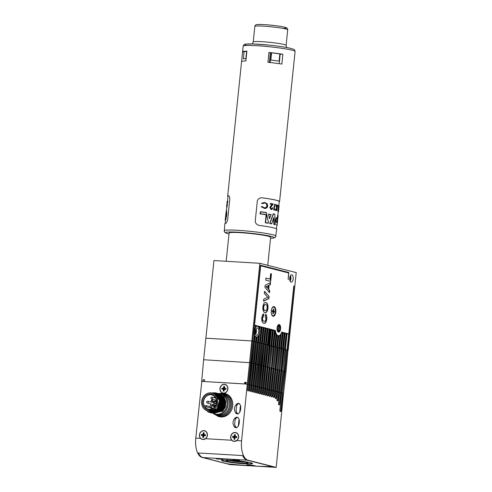 <?xml version="1.0" encoding="UTF-8"?>
<svg xmlns="http://www.w3.org/2000/svg" width="492" height="492" viewBox="0 0 492 492"><rect width="100%" height="100%" fill="white"/><g stroke="black" fill="none" stroke-linecap="round" stroke-linejoin="round"><path stroke-width="0.74" d="M270.538 238.3L273.607 238.067L275.551 237.162L276.725 229.198A26.101 2.085 -174.1 0 0 273.724 227.894A26.101 2.085 -174.1 0 0 259.801 225.477C257.298 225.188 255.766 223.835 255.207 221.412L257.347 200.711C258.38 198.467 260.151 197.52 262.654 197.87A26.101 2.085 5.9 0 1 276.578 200.287A26.101 2.085 5.9 0 1 279.579 201.591A26.101 2.085 5.9 0 1 279.198 201.892M262.254 197.833L262.654 197.87L262.242 197.845A25.75 2.054 -174.1 0 1 279.235 201.56L278.823 205.551M227.968 196.603A26.101 2.085 5.9 0 1 227.661 196.228A26.101 2.085 5.9 0 1 228.429 195.816C229.174 195.656 229.629 196.732 229.795 199.057L227.655 219.758C227.009 222.101 226.314 223.319 225.576 223.417A26.101 2.085 -174.1 0 0 224.807 223.829L224.327 231.861L226.062 233.153L229.001 234.007M241.566 61.654A26.101 2.085 5.9 0 1 245.871 60.965L246.892 51.137A26.101 2.085 5.9 0 0 242.581 51.82L241.566 61.654M293.484 67.041L294.499 57.213M271.578 52.847L270.828 60.079A24.791 1.98 -174.1 0 1 279.099 61.137L279.843 53.905A24.791 1.98 5.9 0 0 271.578 52.847L271.19 52.915A23.487 1.876 -174.1 0 0 270.336 52.816L268.933 52.459L267.912 62.293A26.101 2.085 5.9 0 1 281.848 64.071L282.869 54.237L280.206 54.077A23.487 1.876 -174.1 0 0 279.831 54.022M268.933 52.459A26.101 2.085 5.9 0 1 282.869 54.237M246.621 51.352L245.871 58.585A24.791 1.98 -174.1 0 0 243.319 58.985L244.063 51.758A24.791 1.98 5.9 0 1 246.621 51.352L246.867 51.383M244.05 51.906L242.581 51.82M228.737 195.865A25.75 2.054 -174.1 0 0 228.005 196.265L227.507 201.087M269.339 62.441L270.336 52.816M279.21 63.677L280.206 54.077M267.746 265.317L270.643 237.285A20.879 1.667 -174.1 0 0 263.595 235.287A20.879 1.667 -174.1 0 0 241.4 232.741A20.879 1.667 -174.1 0 0 229.106 232.993L226.185 261.283M275.901 204.567L275.594 204.549A53.622 36.9 34 0 1 275.772 205.109A53.499 36.814 34 0 1 276.565 208.005A47.127 25.11 163.7 0 1 275.268 210.004A47.22 25.16 163.7 0 1 275.12 210.213A25.75 2.054 5.9 0 1 275.452 210.299L275.76 210.318A26.101 2.085 -174.1 0 0 275.422 210.232A47.859 25.504 -16.3 0 0 275.575 210.023A47.767 25.455 -16.3 0 0 276.873 208.024A54.231 37.318 -146 0 0 276.08 205.127A54.348 37.398 -146 0 0 275.901 204.567A26.101 2.085 5.9 0 1 276.221 204.647L277.027 207.673L277.31 204.955A26.101 2.085 5.9 0 1 277.494 205.01L276.91 210.65A26.101 2.085 -174.1 0 0 276.725 210.588L276.953 208.442A47.73 25.436 163.7 0 1 275.76 210.318M277.31 204.955L276.812 206.769M276.578 209.069L276.418 210.57A25.75 2.054 5.9 0 1 276.602 210.631L276.91 210.65M273.484 218.583A220.853 188.233 64.3 0 1 273.86 223.632A221.375 188.676 64.3 0 1 273.909 224.457A25.75 2.054 5.9 0 1 275.04 224.776L275.194 224.789A25.922 2.073 -174.1 0 0 274.062 224.469L274.29 224.315A26.101 2.085 5.9 0 1 275.28 224.598L274.905 216.48A226.062 192.741 -115.5 0 0 274.757 214.254A26.101 2.085 -174.1 0 0 273.466 213.958L269.862 223.546L273.466 213.958M273.288 213.768L269.659 223.54A25.75 2.054 5.9 0 1 271.504 223.903L271.658 223.909A25.922 2.073 -174.1 0 0 269.819 223.546L269.862 223.546M276.719 217.513L276.664 217.501C275.606 219.063 275.477 220.674 276.283 222.347L276.381 222.341C275.612 220.717 275.729 219.112 276.738 217.519L276.904 217.704C275.944 219.506 275.877 220.994 276.695 222.181L277.236 220.582C277.476 218.712 277.334 217.685 276.812 217.507L276.664 217.501M278.423 205.348L278.048 205.908A25.75 2.054 5.9 0 1 278.466 206.136L277.943 211.191A25.75 2.054 5.9 0 1 278.017 211.246L278.343 211.265A26.101 2.085 -174.1 0 0 278.269 211.216L278.792 206.154A26.101 2.085 -174.1 0 0 278.361 205.927L278.423 205.348A26.101 2.085 5.9 0 1 278.927 205.625L278.343 211.265M278.152 211.252L278.14 211.363A25.75 2.054 5.9 0 1 278.177 211.412L278.515 211.431A26.101 2.085 -174.1 0 0 278.478 211.382L279.062 205.748A26.101 2.085 5.9 0 1 279.093 205.791L278.515 211.431M278.128 215.65L277.777 215.25L277.494 215.699L277.599 217.894L277.629 215.705L278.128 215.65L277.347 223.171L277.599 217.894M276.738 225.656L276.418 228.823M260.004 213.891L260.36 213.866L260.44 211.695L260.004 213.891A25.75 2.054 5.9 0 1 266.123 214.758L265.293 222.796A25.75 2.054 5.9 0 1 268.017 223.245L268.171 223.251A25.922 2.073 -174.1 0 0 265.465 222.802L266.572 214.623L265.551 222.79M271.215 209.487L269.807 207.562L270.901 205.699L272.396 204.401A26.101 2.085 -174.1 0 0 270.44 204.045L270.502 203.467A26.101 2.085 5.9 0 1 273.263 203.983L270.538 207.606L271.332 208.915L272.383 207.79A26.101 2.085 5.9 0 1 272.722 207.858C272.543 209.002 272.058 209.549 271.258 209.494L271.086 209.494M270.502 203.467L270.114 204.02A25.75 2.054 5.9 0 1 272.076 204.383L270.901 205.699M271.018 208.897L272.383 207.79M264.087 207.778C265.6 207.987 266.541 207.317 266.904 205.767L267.254 205.791C266.892 207.335 265.963 208.005 264.462 207.796L261.775 206.505A31.064 14.6 166.8 0 1 261.178 206.769L264.751 208.411L261.178 206.769M266.904 205.767C266.842 204.125 266.055 203.202 264.542 202.999L264.425 202.987M264.579 202.563L261.547 203.202A30.953 18.376 26.7 0 1 262.07 203.614L262.482 203.639A31.617 18.77 -153.3 0 0 261.959 203.227L264.216 202.513M274.542 204.248L273.65 209.869A25.75 2.054 5.9 0 1 274.235 209.998L274.542 210.016A26.101 2.085 -174.1 0 0 273.964 209.887L274.542 204.248A26.101 2.085 5.9 0 1 274.831 204.315L274.308 209.377A26.101 2.085 5.9 0 1 274.776 209.481A105.183 75.953 149.4 0 1 274.542 210.016M271.135 214.555L268.7 214.118L269.53 218.632L268.521 214.106L269.444 218.669L271.123 214.555A25.922 2.073 5.9 0 0 268.718 214.118M264.542 202.999L264.917 203.024C266.424 203.233 267.199 204.155 267.254 205.791M263.989 208.35L264.364 208.374C266.172 208.626 267.291 207.802 267.722 205.902L267.254 203.786L264.954 202.587M262.482 203.639L264.598 202.993M261.59 206.794A31.734 14.914 -13.2 0 0 262.181 206.529M261.547 203.202L261.959 203.227M268.318 221.99L266.35 212.532L260.459 211.695L260.514 213.749A26.101 2.085 5.9 0 1 266.572 214.623M266.332 212.692L266.332 212.692A26.101 2.085 -174.1 0 0 260.705 211.886M266.381 214.752L266.295 214.77A25.922 2.073 -174.1 0 0 260.213 213.903M268.202 223.128L268.281 221.997M270.139 223.411A26.101 2.085 5.9 0 1 271.738 223.731L273.786 217.513A221.215 188.436 64.1 0 1 274.216 223.147A221.72 188.867 64.1 0 1 274.29 224.315M273.909 224.457L274.062 224.469A222.562 189.691 -115.7 0 0 273.613 218.177M274.708 214.094L273.294 213.768A25.922 2.073 5.9 0 1 274.684 214.088L274.757 214.254M278.939 207.28L278.909 208.104M278.989 207.286L278.638 209.85M278.583 210.736L278.632 210.736A36.119 16.851 -13 0 0 278.65 210.601A36.119 16.851 -13 0 0 278.663 210.435L278.613 210.428M278.177 211.806L278.65 210.601M278.103 211.812L278.454 211.824M277.494 215.699L277.968 215.287L277.629 215.705M277.857 215.57L277.851 217.864M277.297 223.073L277.697 217.876M276.559 224.69L276.947 224.733L276.916 225.668M277.316 222.993L276.885 224.881M278.14 211.363L278.478 211.382M277.943 211.191L278.269 211.216M278.466 206.136L278.792 206.154M278.048 205.908L278.361 205.927M276.418 210.57L276.725 210.588M276.565 208.005L276.873 208.024M273.65 209.869L273.964 209.887M271.221 205.718L270.139 207.581L270.938 209.475M269.807 207.562L270.139 207.581M272.076 204.383L272.396 204.401M270.114 204.02L270.44 204.045M276.695 222.181C277.451 220.379 277.525 218.891 276.904 217.704M227.31 202.495L227.698 202.513A29.821 15.504 22.5 0 1 227.833 202.194L227.445 202.169L227.273 201.08L226.695 205.791A35.529 21.101 -153.2 0 0 226.64 206.179L227.31 202.495A30.363 15.781 22.5 0 1 227.445 202.169M227.396 202.495L226.99 207.021M227.833 202.194L227.661 201.093L227.273 201.08M225.767 220.01L226.75 214.856L226.695 211.043M225.336 220.447L225.631 220.004L225.336 220.447C225.803 220.508 227.003 208.885 226.406 210.09L225.182 220.188L225.502 220.477M225.391 219.942L226.314 210.994M225.994 212.599L225.434 218.005M227.23 201.658L227.593 201.677M227.372 202.729L227.015 202.704M227.329 203.264L226.972 203.239M227.636 201.099L227.31 201.08M227.421 204.764L227.04 204.74M227.402 205.595L227.015 205.57M226.88 207.163L226.566 207.144A26.101 2.085 5.9 0 1 226.548 207.095L226.621 206.388M226.886 207.114L226.548 207.095M226.658 206.025L226.917 203.516M227.083 201.917L227.15 201.468M270.194 62.539L271.19 52.915M281.608 392.93L282.556 393.176L287.027 349.953L288.201 350.23L296.221 272.599L259.868 263.306L213.946 260.545L203.633 359.738L250.533 362.727L247.568 389.467A1.304 0.615 93.2 0 0 248.097 390.925A1.304 0.615 93.2 0 0 248.78 389.775L249.296 384.646L248.079 384.381L250.065 384.824L249.542 389.971A1.304 0.615 93.2 0 0 250.071 391.429A1.304 0.615 93.2 0 0 250.754 390.279L251.264 385.15L250.053 384.885M287.346 350.04L288.201 350.23M205.927 338.182L251.843 340.938L206.117 338.207M251.843 340.938L259.868 263.306M293.761 286.006L288.81 333.92L281.695 332.1A7.392 3.493 93.4 0 1 278.404 335.747A7.392 3.493 93.4 0 1 275.403 330.489L254.555 325.163L260.686 265.815L288.718 272.98L288.294 277.125A6.962 3.29 -86.6 0 0 288.257 279.708A6.783 3.204 93.4 0 1 288.318 277.66L288.853 272.488L260.496 265.237L252.654 341.147M294.007 286.018L287.476 350.046M270.631 273.675L271.461 273.89L270.686 281.387L265.705 280.114L265.92 278.066L270.065 279.13L270.631 273.675M264.548 291.295L269.124 296.485L268.909 298.582L263.521 301.245L263.749 299.087L267.74 297.217L264.327 293.466L264.548 291.295M263.349 314.007L263.331 315.95L262.267 318.047C262.199 320.028 262.66 321.079 263.644 321.208L263.952 321.227C264.93 321.639 265.594 320.876 265.951 318.939L265.188 316.221L265.717 314.259C266.664 315.188 267.021 316.793 266.793 319.068C266.32 322.186 265.329 323.595 263.81 323.287C262.254 322.857 261.566 320.999 261.756 317.709L262.623 314.714L263.657 313.871L263.638 315.969L262.568 318.066C262.507 320.046 262.968 321.098 263.952 321.227L264.173 321.27M264.161 323.342L263.81 323.287M274.05 306.596A4.871 2.3 93.4 0 0 272.568 307.248A4.871 2.3 93.4 0 0 272.076 315.458A4.871 2.3 93.4 0 0 275.631 313.127A4.871 2.3 93.4 0 0 274.05 306.596M279.241 324.566A3.825 1.808 93.4 0 0 279.081 324.542A3.825 1.808 93.4 0 0 277.045 328.256A3.825 1.808 93.4 0 0 278.62 332.186A3.825 1.808 93.4 0 0 280.643 328.644A3.825 1.808 93.4 0 0 279.241 324.566M265.416 302.5L265.951 302.562C267.513 303.029 268.189 304.923 267.974 308.244C267.519 311.504 266.504 312.98 264.93 312.66L263.712 311.86L262.833 309.259L262.863 306.971C263.337 303.693 264.364 302.223 265.951 302.562L265.569 302.506M265.293 312.715L264.93 312.66M264.954 287.408L265.176 285.243L270.575 282.476L270.348 284.647L269.106 285.249L268.687 289.327L269.745 290.52L269.518 292.703L264.954 287.408M291.848 274.782A3.715 1.753 93.4 0 0 291.695 274.757A3.715 1.753 93.4 0 0 289.72 278.361A3.715 1.753 93.4 0 0 291.246 282.174A3.715 1.753 93.4 0 0 293.207 278.743A3.715 1.753 93.4 0 0 291.848 274.782M286.547 272.427L288.853 272.488M260.452 265.674L286.559 272.347M273.368 330.237L275.2 330.618A7.829 3.702 93.4 0 0 275.274 331.264L273.7 346.522L272.839 346.374L273.7 346.522M254.284 325.36L256.252 325.772L256.16 326.688A5.394 2.546 93.4 0 1 257.279 326.233A5.394 2.546 93.4 0 1 257.685 326.331L258.214 326.276L258.171 326.651A5.394 2.546 93.4 0 1 259.382 329.394L259.665 326.645L260.17 326.774L258.528 342.647L257.9 342.512L258.528 342.647M256.246 325.864L257.703 326.147M258.202 326.362L259.665 326.645M260.163 326.86L262.131 327.278L260.489 343.145L259.856 343.01L260.489 343.145M262.119 327.364L264.087 327.777L262.451 343.65L261.818 343.514L262.451 343.65M264.081 327.863L266.049 328.275L264.407 344.148L263.773 344.013L264.407 344.148M266.037 328.367L268.005 328.779L261.375 392.997A1.304 0.615 93.2 0 0 261.904 394.455A1.304 0.615 93.2 0 0 262.587 393.305L263.097 388.176L261.885 387.911M267.999 328.865L269.967 329.277L263.343 393.502A1.304 0.615 93.2 0 0 263.878 394.959A1.304 0.615 93.2 0 0 264.561 393.809L265.071 388.68L263.853 388.416L265.04 388.649L265.84 388.858L265.317 394.006A1.304 0.615 93.2 0 0 265.852 395.463A1.304 0.615 93.2 0 0 266.529 394.313L267.045 389.184L265.828 388.92M269.954 329.369L271.418 329.652L269.782 345.519L270.311 345.636L265.84 388.858L265.071 388.68M271.412 329.738L273.38 330.15L271.738 346.024L270.877 345.87L271.738 346.024M272.74 346.3L274.376 330.495M270.784 345.802L272.414 329.997M268.823 345.298L270.459 329.492M267.371 344.917L269.001 329.123M265.409 344.412L267.045 328.619M263.454 343.908L265.083 328.121M261.492 343.404L263.122 327.623M259.536 342.906L261.166 327.118M253.657 341.393L254.327 334.904L254.788 334.935A5.394 2.546 93.4 0 1 255.563 327.395L255.748 325.642M255.287 325.618L255.108 327.371A5.394 2.546 93.4 0 0 254.327 334.904M287.082 333.742L289.112 334.173M281.608 332.346L283.177 332.654L281.535 348.527L280.674 348.379L281.535 348.527M283.164 332.746L285.132 333.158L283.497 349.025L284.112 349.166L278.527 403.489A1.304 0.615 93.2 0 0 279.056 404.947A1.304 0.615 93.2 0 0 279.739 403.803L280.852 392.714L279.634 392.444L281.621 392.887L279.887 410.113A1.304 0.615 93.2 0 0 280.415 411.57A1.304 0.615 93.2 0 0 281.098 410.426L282.82 393.219L281.602 392.948M285.126 333.244L287.094 333.656L285.452 349.529L284.591 349.375L285.452 349.529M286.08 349.714L287.027 349.953L288.656 334.148M284.493 349.308L286.129 333.502M282.537 348.803L284.167 332.998M280.575 348.305L282.211 332.5M288.57 334.123L289.032 334.154M284.948 349.4L286.59 333.527M284.112 349.209L284.591 349.375M277.66 391.921L278.841 392.179L283.497 349.025L282.986 348.896L284.628 333.029M283.306 349.006L282.986 348.896M282.137 348.705L282.636 348.877M281.03 348.397L282.672 332.524M280.163 348.201L280.674 348.379M280.68 334.259L280.993 334.283L279.573 348.029L278.712 347.875L279.573 348.029M279.069 347.899L280.391 335.132A7.829 3.702 93.4 0 0 280.993 334.283M278.195 347.696L278.712 347.875M279.96 335.107L280.391 335.132M278.62 347.801L279.93 335.138M271.744 390.408L272.925 390.666L278.792 336.153L278.331 336.128A7.829 3.702 93.4 0 0 279.819 335.23M277.113 347.395L278.269 336.165A7.829 3.702 93.4 0 0 278.38 336.177A7.829 3.702 93.4 0 0 278.792 336.153M276.221 347.192L276.756 347.377M276.658 347.303L277.814 336.141L278.269 336.165M276.824 335.716A7.829 3.702 93.4 0 0 277.814 336.141M275.655 347.026L276.861 335.353A7.829 3.702 93.4 0 1 276.412 334.738L275.151 346.897L275.655 347.026L275.151 346.897M274.247 346.688L274.794 346.872M274.702 346.805L275.95 334.714L276.412 334.738M275.12 332.733A7.829 3.702 93.4 0 0 275.95 334.714M273.195 346.393L274.831 330.526M272.279 346.183L272.839 346.374M271.233 345.894L272.875 330.021M270.305 345.679L270.877 345.87M265.04 388.649L269.782 345.519L269.278 345.39L270.914 329.523M268.331 345.175L268.921 345.372M261.885 387.887L262.839 388.133L267.304 344.91L268.325 345.15L267.82 345.021L269.462 329.148M259.911 387.382L260.865 387.628L265.329 344.406L266.369 344.652L265.865 344.523L267.5 328.65M263.903 344.019L265.545 328.146M257.943 386.841L257.427 391.989A1.304 0.615 93.2 0 0 257.962 393.446A1.304 0.615 93.2 0 0 258.638 392.296L259.155 387.167L257.937 386.903L258.89 387.124L263.361 343.902L263.773 344.013M261.941 343.521L263.583 327.647M255.969 386.38L256.922 386.62L261.387 343.398L261.818 343.514M259.985 343.016L261.627 327.149M251.264 385.15L252.039 385.328L251.51 390.476A1.304 0.615 93.2 0 0 252.045 391.933A1.304 0.615 93.2 0 0 252.722 390.783L253.239 385.654L254.007 385.833L253.485 390.98A1.304 0.615 93.2 0 0 254.02 392.438A1.304 0.615 93.2 0 0 254.696 391.288L255.213 386.159L253.995 385.894L254.948 386.115L259.413 342.893L259.856 343.01M254.106 341.516L254.61 341.645L253.983 341.509L254.788 334.935M254.61 341.645L255.207 335.901A5.394 2.546 93.4 0 0 256.584 337.002L256.068 342.014L256.572 342.143L257.107 336.94A5.394 2.546 93.4 0 0 258.81 334.941L258.023 342.518M257.334 327.936A3.715 1.753 93.4 0 0 257.175 327.912A3.715 1.753 93.4 0 0 255.2 331.516A3.715 1.753 93.4 0 0 256.732 335.329A3.715 1.753 93.4 0 0 258.694 331.891A3.715 1.753 93.4 0 0 257.334 327.936M256.572 342.143L256.068 342.014M252.027 385.371L252.98 385.611L257.445 342.389L257.9 342.512M257.574 342.401L258.238 335.999M250.053 384.867L251.006 385.107L255.471 341.885L255.938 342.008M255.619 341.897L256.123 336.971L256.584 337.002M255.151 336.436A5.394 2.546 93.4 0 0 256.123 336.971M249.032 384.603L253.497 341.38L253.983 341.509M255.108 327.371L255.563 327.395M257.279 326.233L256.818 326.208A5.394 2.546 93.4 0 0 256.197 326.331M259.05 328.109L259.204 326.62M255.6 329.529A3.918 1.851 -86.6 0 1 255.36 333.533M290.114 276.375A3.918 1.851 -86.6 0 1 289.874 280.378M290.151 281.196A3.715 1.753 93.4 0 0 290.489 275.594M255.637 334.351A3.715 1.753 93.4 0 0 255.975 328.748M270.625 273.737L271.461 273.89M271.154 273.872L270.385 281.307M265.914 278.128L270.065 279.13M270.249 282.642L270.04 284.628L268.804 285.231L268.38 289.308L269.438 290.501L269.241 292.383M268.208 285.686L265.975 286.608L267.925 288.478L268.208 285.686L266.277 286.627L267.925 288.478M269.438 290.501L269.745 290.52M268.38 289.308L268.687 289.327M270.04 284.628L270.348 284.647M264.518 291.584L269.124 296.485M268.823 296.467L268.601 298.564L263.54 301.067M268.601 298.564L268.909 298.582M265.643 302.543C267.205 303.01 267.882 304.905 267.673 308.226L267.974 308.244M267.673 308.226C267.211 311.485 266.197 312.961 264.622 312.641M265.256 304.554L265.717 304.603C264.708 304.271 264.032 305.12 263.7 307.156C263.607 309.265 264.081 310.415 265.108 310.606L265.243 310.637M265.409 304.585C264.401 304.253 263.73 305.101 263.392 307.137C263.3 309.247 263.773 310.397 264.801 310.587L265.083 310.637M264.801 310.587L265.108 310.606C266.117 310.919 266.793 310.065 267.144 308.035C267.217 305.932 266.744 304.788 265.717 304.603M263.392 307.137L263.7 307.156M263.644 321.208L264.019 321.27M265.409 314.24C266.356 315.169 266.713 316.774 266.486 319.05C266.018 322.168 265.022 323.576 263.503 323.269M263.331 315.95L263.638 315.969M266.486 319.05L266.793 319.068M287.445 333.834L288.81 333.92M274.038 330.409L275.403 330.489M273.466 307.07A4.348 2.054 93.4 0 0 273.355 307.057A4.348 2.054 93.4 0 0 272.39 307.482M271.922 315.206A4.348 2.054 93.4 0 0 272.832 315.741A4.348 2.054 93.4 0 0 272.949 315.741M275.342 311.928A4.348 2.054 93.4 0 0 273.583 307.07A4.348 2.054 93.4 0 0 271.27 311.288A4.348 2.054 93.4 0 0 273.06 315.753A4.348 2.054 93.4 0 0 275.342 311.928M273.798 309.204A2.349 1.107 93.4 0 0 273.312 309.081L273.134 310.833L272.31 310.624A2.349 1.107 -86.6 0 0 272.205 311.657L273.029 311.867L272.845 313.619A2.349 1.107 -86.6 0 0 273.023 313.724A2.349 1.107 -86.6 0 0 273.331 313.742L273.509 311.99L274.333 312.199A2.349 1.107 93.4 0 0 274.438 311.165L273.62 310.956L273.798 309.204M272.242 311.067L273.134 310.833M273.029 311.867L272.205 311.553M272.488 311.657L273.331 311.842A2.066 0.978 93.4 0 0 273.386 311.362L274.438 311.165M272.556 311.012L273.386 311.362M272.494 311.627L273.509 311.99M273.331 311.842L274.333 312.199M272.543 311.147L273.62 310.956M285.452 349.504L286.086 349.664L284.056 371.3L281.621 392.887L280.852 392.714M281.535 348.502L282.144 348.662L276.91 399.461A1.304 0.615 93.2 0 0 277.439 400.918A1.304 0.615 93.2 0 0 278.121 399.768L278.878 392.21L277.66 391.939M279.579 348.004L280.169 348.158L275.114 397.155A1.304 0.615 93.2 0 0 275.649 398.612A1.304 0.615 93.2 0 0 276.326 397.462L276.904 391.706L275.686 391.435M277.617 347.506L278.195 347.653L273.208 396.023A1.304 0.615 93.2 0 0 273.737 397.481A1.304 0.615 93.2 0 0 274.419 396.331L274.936 391.202L273.718 390.931L274.936 391.202M275.661 347.001L276.227 347.149L271.756 390.365L269.77 389.928M273.7 346.503L274.253 346.645L269.788 389.867L267.802 389.424M271.744 345.999L272.279 346.14L267.291 394.51A1.304 0.615 93.2 0 0 267.82 395.968A1.304 0.615 93.2 0 0 268.503 394.818L269.013 389.689M267.304 344.91L266.363 344.671M265.329 344.406L264.388 344.166L259.401 392.493A1.304 0.615 93.2 0 0 259.936 393.951A1.304 0.615 93.2 0 0 260.612 392.8L261.129 387.671L259.911 387.407M263.361 343.902L262.414 343.662M261.387 343.398L260.446 343.158M259.413 342.893L258.472 342.653L254.007 385.833L253.208 385.623L255.569 364.018L256.443 364.24M257.445 342.389L256.498 342.149L252.039 385.328L251.234 385.119L253.601 363.514L254.475 363.736M255.471 341.885L254.53 341.645L250.065 384.824L249.296 384.646M253.497 341.38L252.556 341.141L250.533 362.727M204.555 379.953L204.198 379.941M246.037 384.012L204.401 381.546L244.585 383.957L244.752 382.229L245.44 382.407L245.28 383.963M245.44 382.407L246.191 382.45M201.812 381.417L202.95 381.46L203.122 379.732L204.567 379.818L204.401 381.546M246.086 384.061L248.091 384.32L246.086 384.061M244.752 382.229L246.203 382.315L246.031 384.043M282.556 393.176L285.151 371.577L286.036 371.804L283.546 393.379L282.82 393.219M204.401 381.509L202.95 381.46M203.122 379.732L204.192 380.002M282.789 393.188L283.546 393.379M287.254 349.966L285.151 371.577L284.05 371.343M202.612 457.449L202.021 457.412A17.398 8.229 -86.3 0 1 195.779 438.101L201.812 381.398L203.005 381.472M280.588 392.671L282.949 371.06L282.076 370.839M278.878 392.21L279.647 392.382L278.841 392.179M278.613 392.167L280.981 370.556L280.108 370.335M276.904 391.706L277.673 391.878L276.873 391.675L279.235 370.064L280.108 370.291M275.692 391.417L276.873 391.675M276.639 391.663L279.007 370.052L278.134 369.83M274.671 391.158L277.033 369.547L276.16 369.326M271.75 390.365L271.233 395.519A1.304 0.615 93.2 0 0 271.768 396.976A1.304 0.615 93.2 0 0 272.445 395.826L272.962 390.697L273.73 390.869L272.925 390.666M271.744 390.433L272.962 390.697M272.697 390.654L275.065 369.043L274.192 368.822M269.776 389.904L271.756 390.365M270.723 390.15L273.091 368.539L272.217 368.317M267.802 389.4L269.788 389.867M268.755 389.646L271.117 368.034L270.243 367.813M267.045 389.184L267.814 389.363L267.008 389.154L269.376 367.542L270.249 367.77M265.828 388.895L267.008 389.154M266.781 389.141L269.149 367.53L268.275 367.309M264.807 388.637L267.174 367.026L266.301 366.804M263.097 388.176L263.872 388.354L263.066 388.145L265.434 366.54L266.307 366.761M267.531 344.923L265.434 366.54L264.327 366.3M261.129 387.671L261.898 387.85L261.092 387.641L263.46 366.036L264.333 366.257M265.563 344.418L263.46 366.036L262.359 365.796M259.155 387.167L259.924 387.345L259.124 387.136L261.486 365.531L262.359 365.753M263.589 343.92L261.486 365.531L260.385 365.292M255.975 386.337L255.459 391.484A1.304 0.615 93.2 0 0 255.988 392.942A1.304 0.615 93.2 0 0 256.67 391.792L257.181 386.663L257.956 386.841L260.391 365.248L259.518 365.027L261.615 343.416M255.969 386.398L257.181 386.663M256.922 386.62L257.956 386.841M257.15 386.632L259.518 365.027L258.411 364.787M255.213 386.159L255.981 386.337L258.417 364.744L257.544 364.523L259.647 342.912M254.948 386.115L255.981 386.337M255.182 386.128L257.544 364.523L256.443 364.283M252.021 385.39L253.239 385.654M257.673 342.407L255.569 364.018L254.469 363.779M255.699 341.903L253.601 363.514L252.494 363.274M249.266 384.621L251.627 363.01L250.526 362.77M268.983 389.658L271.35 368.047L272.224 368.274M270.957 390.162L273.318 368.551L274.192 368.779M274.899 391.171L277.267 369.56L278.14 369.787M280.815 392.684L283.183 371.073L284.056 371.3M283.078 348.988L280.981 370.556L282.082 370.796M277.162 347.481L275.065 369.043L276.166 369.283M269.272 345.464L267.174 367.026L268.275 367.266M253.731 341.399L251.627 363.01L252.501 363.231M251.787 340.95L247.322 384.123M203.633 359.738L201.658 381.38M285.046 349.492L282.949 371.06L285.28 349.511M281.104 348.484L279.007 370.052L281.332 348.502M279.13 347.979L277.033 369.547L279.364 347.998M275.188 346.977L273.091 368.539L275.415 346.989M273.214 346.473L271.35 368.047L273.447 346.485M271.246 345.968L269.149 367.53L271.473 345.981M262.421 343.644L260.391 365.248M260.446 343.145L258.417 364.744M288.005 350.206L286.036 371.804M239.253 403.508L237.9 403.428C237.322 403.588 236.873 404.455 236.541 406.017L236.074 410.5L236.541 406.017C237.224 404.473 238.128 403.637 239.253 403.508L240.465 405.285L239.733 412.358C240.785 410.051 241.025 407.69 240.465 405.285M237.765 403.465L237.765 403.465C235.822 404.276 234.709 406.134 234.42 409.043C234.198 408.729 234.992 413.077 236.634 413.754L238.171 413.969L239.733 412.358M237.827 417.308L236.474 417.228C235.902 417.388 235.447 418.255 235.114 419.817L234.647 424.301L235.114 419.817C235.797 418.274 236.701 417.437 237.827 417.308L239.038 419.086L238.306 426.164C239.358 423.852 239.598 421.496 239.038 419.086M236.338 417.265L236.338 417.265C234.395 418.077 233.282 419.934 232.993 422.843C232.771 422.53 233.565 426.878 235.207 427.554L236.744 427.769L238.306 426.164M221.013 416.964A11.919 10.461 -75.7 0 0 232.575 406.761A11.919 10.461 -75.7 0 0 225.182 393.6L224.112 393.323A11.919 10.461 104.3 0 1 231.295 407.462A11.919 10.461 104.3 0 1 218.214 416.423L219.278 416.693A11.919 10.461 -75.7 0 0 221.013 416.964M223.78 393.249A4.526 3.973 -75.7 0 0 227.907 388.994A4.526 3.973 -75.7 0 0 225.047 384.375A4.526 3.973 -75.7 0 0 219.949 388.52A4.526 3.973 -75.7 0 0 222.538 393.059M205.613 438.692A4.526 3.973 -75.7 0 0 207.409 435.328A4.526 3.973 -75.7 0 0 204.549 430.703A4.526 3.973 -75.7 0 0 200.004 433.003A4.526 3.973 -75.7 0 0 200.527 438.384L202.323 439.473L205.613 438.692L231.75 440.26L233.546 441.349L236.837 440.568A4.526 3.973 -75.7 0 0 238.632 437.203A4.526 3.973 -75.7 0 0 235.773 432.579A4.526 3.973 -75.7 0 0 231.228 434.873A4.526 3.973 -75.7 0 0 231.75 440.26M236.837 440.568L241.59 440.85L247.273 384.129M242.648 455.574L198.448 452.991L242.648 455.574A17.398 8.223 93.4 0 0 247.076 460.118L271.701 466.416L247.07 460.18A17.46 8.253 93.4 0 1 242.642 455.647M241.59 440.85A17.398 8.216 93.2 0 0 247.937 460.174L276.215 467.4L283.509 393.379M257.021 466.213L276.215 467.4M202.021 457.412L230.299 464.645L248.897 465.758M280.274 411.527A1.304 0.615 93.4 0 0 280.815 410.408L282.592 393.2M278.927 404.91A1.304 0.615 93.4 0 0 279.474 403.784L280.618 392.696M275.526 398.575A1.304 0.615 93.4 0 0 276.08 397.45L276.676 391.687M277.31 400.882A1.304 0.615 93.4 0 0 277.863 399.756L278.644 392.192M267.697 395.931A1.304 0.615 93.4 0 0 268.257 394.805L268.786 389.676M269.671 396.435A1.304 0.615 93.4 0 0 270.231 395.31L270.76 390.181M269.776 389.861L269.265 395.014A1.304 0.615 93.2 0 0 269.794 396.472A1.304 0.615 93.2 0 0 270.477 395.322L270.987 390.193M271.645 396.939A1.304 0.615 93.4 0 0 272.199 395.814L272.728 390.685M273.613 397.444A1.304 0.615 93.4 0 0 274.173 396.318L274.702 391.183M259.813 393.914A1.304 0.615 93.4 0 0 260.366 392.788L260.895 387.659M261.781 394.418A1.304 0.615 93.4 0 0 262.341 393.293L262.869 388.163M263.755 394.922A1.304 0.615 93.4 0 0 264.315 393.797L264.844 388.668M265.729 395.427A1.304 0.615 93.4 0 0 266.283 394.301L266.812 389.172M251.922 391.896A1.304 0.615 93.4 0 0 252.476 390.771L253.011 385.642M253.89 392.401A1.304 0.615 93.4 0 0 254.45 391.275L254.979 386.146M255.865 392.905A1.304 0.615 93.4 0 0 256.424 391.78L256.953 386.651M257.839 393.409A1.304 0.615 93.4 0 0 258.392 392.284L258.927 387.155M247.974 390.888A1.304 0.615 93.4 0 0 248.534 389.762L249.063 384.633M249.948 391.392A1.304 0.615 93.4 0 0 250.508 390.267L251.037 385.138M257.162 466.256L257.697 466.207A50.953 4.071 5.9 0 0 271.695 466.478M251.437 465.838L247.328 465.58A50.953 4.071 5.9 0 1 227.501 463.821L202.876 457.529A17.46 8.253 -86.6 0 1 198.448 452.991M234.014 459.854L238.085 460.032M234.1 460.051L232.919 459.836L234.401 459.663L238.294 460.303M217.175 458.845L216.08 458.827L217.562 458.655M254.389 466.01L257.156 466.324M251.43 465.906A4.465 0.357 5.9 0 1 246.547 465.045A4.465 0.357 5.9 0 1 251.025 465.149A4.465 0.357 5.9 0 1 255.428 465.961A4.465 0.357 5.9 0 1 254.382 466.084M235.852 432.603A4.526 3.973 -75.7 0 0 231.72 434.374M230.84 437.831A4.526 3.973 -75.7 0 0 233.589 441.361M233.7 441.207A4.348 3.819 -75.7 0 0 233.817 441.238A4.348 3.819 -75.7 0 0 234.45 441.336A4.348 3.819 -75.7 0 0 236.222 440.98M237.95 434.178A4.348 3.819 -75.7 0 0 235.969 432.812A4.348 3.819 -75.7 0 0 235.852 432.782M204.629 430.728A4.526 3.973 -75.7 0 0 200.496 432.499M199.611 435.955A4.526 3.973 -75.7 0 0 202.366 439.485M202.47 439.331A4.348 3.819 -75.7 0 0 202.593 439.362A4.348 3.819 -75.7 0 0 203.227 439.461A4.348 3.819 -75.7 0 0 204.998 439.104M206.72 432.308A4.348 3.819 -75.7 0 0 204.746 430.937A4.348 3.819 -75.7 0 0 204.623 430.906M225.127 384.393A4.526 3.973 -75.7 0 0 220.994 386.165M220.108 389.621A4.526 3.973 -75.7 0 0 222.599 393.065M222.169 410.961A9.133 8.02 104.3 0 1 221.197 411.699M221.597 410.445L220.73 411.195M211.972 393.096L214.444 393.766L219.598 400.549L216.751 409.209L215.754 410.98L215.939 409L208.78 411.134L207.446 410.795A9.133 8.02 104.3 0 1 201.769 404.239A9.133 8.02 104.3 0 1 204.69 395.199A9.133 8.02 104.3 0 1 211.972 393.096A9.133 8.02 104.3 0 1 217.476 403.932A9.133 8.02 104.3 0 1 207.446 410.795M215.939 409L216.572 409.412M219.241 393.784L223.94 396.946L225.877 401.669L225.398 406.952L222.587 411.373L225.33 406.933L225.81 401.65L223.872 396.927L219.278 393.797M218.436 393.582L223.134 396.743L225.065 401.46L224.592 406.749L221.849 411.189L213.356 413.458M217.624 393.372L222.322 396.534L224.26 401.257L223.78 406.54L221.037 410.98L212.944 413.366M216.818 393.169L221.517 396.324L223.448 401.048L222.974 406.337L220.232 410.771L212.138 413.163M216.013 392.96L220.711 396.122L222.642 400.839L222.163 406.128L219.426 410.568L210.927 412.837M215.201 392.751L219.899 395.912L221.837 400.636L221.357 405.918L218.614 410.359L210.521 412.751M209.1 392.96L215.25 392.813L219.094 395.709L221.025 400.427L220.551 405.716L217.808 410.156L209.715 412.542M215.754 410.98L208.903 412.333M208.915 392.991L215.182 392.794L219.026 395.691L220.957 400.408L220.484 405.697L217.741 410.137L209.278 412.419M210.582 392.887L215.994 393.003L219.838 395.9L221.769 400.617L221.289 405.906L218.546 410.34L210.09 412.628M215.57 392.856L216.8 393.206L220.644 396.103L222.575 400.826L222.101 406.109L219.358 410.549L210.896 412.831M216.375 393.065L217.605 393.416L221.449 396.312L223.386 401.029L222.907 406.318L220.164 410.758L211.701 413.04M217.187 393.274L218.417 393.625L222.261 396.515L224.192 401.238L223.712 406.521L220.976 410.961L212.981 413.378M217.993 393.477L219.223 393.828L223.067 396.724L224.998 401.441L224.524 406.73L221.781 411.171L213.319 413.452M218.805 393.686L219.211 393.778M222.077 410.869L222.587 411.373M215.687 410.968L208.872 412.327L204.155 408.92M205.262 395.968A8.093 7.103 104.3 0 1 215.17 396.374A8.093 7.103 104.3 0 1 214.53 407.536A8.093 7.103 104.3 0 1 204.58 407.899A8.093 7.103 104.3 0 1 205.262 395.968M204.567 406.337A7.349 6.451 104.3 0 1 204.875 397.985A7.349 6.451 104.3 0 1 211.972 394.941A7.349 6.451 104.3 0 1 216.302 403.631A7.349 6.451 104.3 0 1 208.331 409.178A7.349 6.451 104.3 0 1 205.392 407.444A7.349 6.451 104.3 0 1 205.385 407.431L205.533 407.364A7.22 6.335 104.3 0 1 204.715 406.269L204.567 406.337M205.533 407.364L206.111 406.81A0.744 0.652 -75.7 0 0 205.293 405.716L204.715 406.269M215.004 405.531L215.004 405.531A2.638 2.319 104.3 0 1 213.184 406.275M210.656 405.771A7.22 6.335 104.3 0 1 210.514 403.889M210.822 401.989A7.22 6.335 104.3 0 1 211.443 400.433L212.077 399.424L211.911 400.365L212.636 401.115M222.925 400.734L222.974 401.128A7.22 6.335 104.3 0 1 223.036 401.337M213.922 397.659L214.906 397.124A7.22 6.335 104.3 0 1 215.078 397.05M218.067 396.613L218.786 396.81A7.22 6.335 104.3 0 1 218.891 396.841M214.906 397.124A0.683 0.603 104.3 0 1 215.004 397.222L214.82 397.499A7.189 6.31 -75.7 0 0 214.42 397.733M212.71 399.27A7.189 6.31 -75.7 0 0 212.169 400.033L212.685 401.097A2.62 2.3 104.3 0 1 213.737 401.023A2.62 2.3 104.3 0 1 214.918 401.693M213.86 401.048A2.638 2.319 104.3 0 1 213.983 401.066A2.638 2.319 104.3 0 1 215.09 401.644M219.783 410.273A7.189 6.31 -75.7 0 0 220.41 409.891M221.99 408.378A7.189 6.31 -75.7 0 0 222.439 407.739L222.476 407.431M213.762 404.301A0.959 0.843 -75.7 0 0 213.473 402.665C214.063 402.727 214.143 403.274 213.713 404.307L212.999 404.522A0.959 0.843 -75.7 0 0 213.762 404.301M223.38 401.023A6.261 5.498 104.3 0 1 223.614 401.583M222.113 408.563A6.261 5.498 104.3 0 1 221.548 409.092M238.472 437.234A4.348 3.819 -75.7 0 0 235.73 432.751A4.348 3.819 -75.7 0 0 230.951 436.017A4.348 3.819 -75.7 0 0 233.577 441.176A4.348 3.819 -75.7 0 0 238.472 437.234M235.367 434.725A2.349 2.06 -75.7 0 0 234.45 434.664L234.253 436.416L232.698 436.306A2.349 2.06 104.3 0 0 232.581 437.339L234.137 437.449L233.94 439.202A2.349 2.06 104.3 0 0 234.856 439.264L235.053 437.511L236.609 437.622A2.349 2.06 -75.7 0 0 236.726 436.588L235.17 436.478L235.367 434.725M234.875 439.135A2.066 1.814 104.3 0 1 234.696 439.11L234.899 437.314L232.581 437.339M233.306 437.197A2.066 1.814 104.3 0 1 233.362 436.718L232.698 436.306M235.33 435.033A2.066 1.814 -75.7 0 0 235.151 435.039L234.45 434.664M236.732 436.957L235.379 436.865L235.17 436.478M235.053 437.511L236.658 437.437M234.696 439.11L233.94 439.202M234.899 437.314L234.137 437.449M235.151 435.039L234.955 436.834L233.362 436.718M234.955 436.834L234.253 436.416M207.249 435.358A4.348 3.819 -75.7 0 0 204.506 430.875A4.348 3.819 -75.7 0 0 199.727 434.141A4.348 3.819 -75.7 0 0 202.353 439.301A4.348 3.819 -75.7 0 0 207.249 435.358M204.143 432.849A2.349 2.06 -75.7 0 0 203.221 432.788L203.03 434.541L201.474 434.43A2.349 2.06 104.3 0 0 201.357 435.463L202.913 435.574L202.716 437.327A2.349 2.06 104.3 0 0 203.633 437.388L203.829 435.635L205.379 435.746A2.349 2.06 -75.7 0 0 205.496 434.713L203.946 434.602L204.143 432.849M203.645 437.259A2.066 1.814 104.3 0 1 203.473 437.234L203.676 435.438L201.357 435.463M202.083 435.322A2.066 1.814 104.3 0 1 202.132 434.842L201.474 434.43M204.106 433.157A2.066 1.814 -75.7 0 0 203.928 433.163L203.221 432.788M205.502 435.082L204.155 434.989L203.946 434.602M203.829 435.635L205.435 435.561M203.473 437.234L202.716 437.327M203.676 435.438L202.913 435.574M203.928 433.163L203.725 434.959L202.132 434.842M203.725 434.959L203.03 434.541M235.397 427.689L234.647 424.301C234.992 426.035 235.693 427.191 236.744 427.769M236.818 413.889L236.074 410.5C236.418 412.234 237.119 413.391 238.171 413.969M211.72 406.724A0.959 0.843 -75.7 0 0 210.066 406.466A0.959 0.843 -75.7 0 0 211.406 407.376A0.959 0.843 -75.7 0 0 211.72 406.724M212.612 398.096A0.959 0.843 -75.7 0 0 210.957 397.837A0.959 0.843 -75.7 0 0 212.298 398.754A0.959 0.843 -75.7 0 0 212.612 398.096M215.994 402.641A0.959 0.843 -75.7 0 0 214.34 402.382A0.959 0.843 -75.7 0 0 215.68 403.292A0.959 0.843 -75.7 0 0 215.994 402.641M208.337 402.179A0.959 0.843 -75.7 0 0 206.683 401.921A0.959 0.843 -75.7 0 0 208.024 402.837A0.959 0.843 -75.7 0 0 208.337 402.179M251.67 465.438L250.367 465.198M250.815 465.309L250.293 465.352M250.779 465.475L251.695 465.53M246.664 464.995L246.67 464.977A4.348 0.344 -174.1 0 0 246.664 464.995A4.348 0.344 -174.1 0 0 253.011 465.961A4.348 0.344 -174.1 0 0 255.323 465.887A4.348 0.344 -174.1 0 0 255.317 465.869L255.323 465.887M234.573 460.77L239.413 461.268M230.459 460.143A14.877 1.187 -174.1 0 0 222.341 460.463A14.877 1.187 -174.1 0 0 244.899 463.71A14.877 1.187 -174.1 0 0 251.836 463.507A14.877 1.187 -174.1 0 0 243.958 461.539M242.87 463.23A10.996 0.879 5.9 0 1 231.363 462.056A10.996 0.879 5.9 0 1 226.203 460.697A10.996 0.879 5.9 0 1 237.187 461.016A10.996 0.879 5.9 0 1 248.011 462.947A10.996 0.879 5.9 0 1 242.87 463.23M229.026 460.469A9.951 0.793 -174.1 0 0 242.427 462.068A9.951 0.793 -174.1 0 0 245.293 462.148M224.61 386.829A2.066 1.814 -75.7 0 0 224.432 386.829L224.223 388.625L221.972 388.09L223.528 388.206L223.731 386.454L224.432 386.829M224.137 390.925A2.066 1.814 104.3 0 1 223.965 390.9L224.167 389.104L222.575 388.981A2.066 1.814 104.3 0 1 222.63 388.502M223.965 390.9L223.202 390.992A2.349 2.06 104.3 0 0 224.124 391.06L224.321 389.307L225.933 389.24M223.731 386.454A2.349 2.06 -75.7 0 1 224.647 386.521L224.653 388.655L226 388.76M224.223 388.625L223.528 388.206M224.167 389.104L221.855 389.123A2.349 2.06 104.3 0 1 221.972 388.09M222.575 388.981L221.855 389.123M223.202 390.992L223.405 389.24M224.321 389.307L225.877 389.424A2.349 2.06 -75.7 0 0 225.994 388.391L224.444 388.274M227.747 389.043A4.348 3.819 -75.7 0 0 225.004 384.541A4.348 3.819 -75.7 0 0 220.225 387.813A4.348 3.819 -75.7 0 0 222.845 392.973A4.348 3.819 -75.7 0 0 227.747 389.043M222.907 392.985A4.348 3.819 -75.7 0 0 222.968 393.003A4.348 3.819 -75.7 0 0 227.864 389.074A4.348 3.819 -75.7 0 0 225.121 384.572A4.348 3.819 -75.7 0 0 225.065 384.559M278.171 324.972L278.478 324.991A116.383 102.145 104.3 0 1 278.743 325.366L278.146 331.153A116.383 102.145 104.3 0 1 277.802 331.491A3.395 1.605 -86.6 0 1 277.396 330.95M278.595 325.157L279.284 325.194A116.383 102.145 104.3 0 1 279.554 325.575L278.958 331.362A116.383 102.145 104.3 0 1 278.613 331.7L277.771 331.651M278.743 325.366A3.044 1.439 93.4 0 0 277.439 328.004A3.044 1.439 93.4 0 0 278.146 331.153M278.958 331.362A3.044 1.439 93.4 0 0 279.468 330.975A3.044 1.439 93.4 0 0 279.776 325.845A3.044 1.439 93.4 0 0 279.554 325.575M277.716 325.624A3.395 1.605 -86.6 0 1 278.478 324.991M279.284 325.194A3.395 1.605 -86.6 0 1 279.573 325.538A3.395 1.605 -86.6 0 1 279.671 325.704M279.351 331.104A3.395 1.605 -86.6 0 1 279.228 331.257A3.395 1.605 -86.6 0 1 278.613 331.7M283.207 28.315A14.791 1.181 -174.1 0 0 278.14 26.021A14.791 1.181 -174.1 0 0 257.39 24.6M255.557 26.113A16.531 1.322 -174.1 0 0 254.825 26.42C255.04 25.277 255.742 24.674 256.941 24.606C260.92 24.262 267.445 24.662 276.516 25.793C284.64 26.931 286.006 27.54 286.442 27.792C287.137 27.915 287.562 28.585 287.709 29.815A16.531 1.322 -174.1 0 0 273.792 27.066A16.531 1.322 -174.1 0 0 255.557 26.113M287.709 29.815L286.104 45.344A16.531 1.322 -174.1 0 0 272.187 42.595A16.531 1.322 -174.1 0 0 253.958 41.642A16.531 1.322 -174.1 0 0 253.22 41.949L252.279 43.948M246.658 45.467A24.36 1.943 5.9 0 1 259.333 44.286A24.36 1.943 5.9 0 1 290.735 48.382M292.088 50.202A26.101 2.085 -174.1 0 0 262.992 46.156A26.101 2.085 -174.1 0 0 243.171 46.137C243.577 44.803 244.389 44.151 245.588 44.169L252.839 43.96L269.647 45.172C279.075 46.174 286.19 47.257 290.987 48.425C295.12 49.821 294.413 49.261 295.089 51.506A26.101 2.085 -174.1 0 0 292.088 50.202M276.012 236.098A26.101 2.085 -174.1 0 0 273.011 234.795A26.101 2.085 -174.1 0 0 243.915 230.748A26.101 2.085 -174.1 0 0 224.094 230.73M270.538 238.282A24.36 1.943 -174.1 0 0 271.307 236.424A24.36 1.943 -174.1 0 0 238.06 232.218A24.36 1.943 -174.1 0 0 229.001 233.989M260.477 211.701A25.922 2.073 5.9 0 1 266.35 212.532M265.742 222.655A26.101 2.085 5.9 0 1 268.171 223.054M271.061 214.697A26.101 2.085 -174.1 0 0 268.983 214.321M227.347 204.069L226.978 204.051M195.779 438.101L200.527 438.384M247.937 460.174L247.076 460.118M234.143 459.86L239.038 460.204M222.618 459.3L217.267 459.036M217.31 458.851L222.685 459.319M251.726 463.575A15.338 1.224 -174.1 0 0 252.359 463.341M221.867 460.186A15.338 1.224 -174.1 0 0 222.433 460.543M223.393 461.127A15.572 1.242 5.9 0 1 237.679 460.764A15.572 1.242 5.9 0 1 250.2 463.962A15.572 1.242 5.9 0 1 223.393 461.127M202.876 457.529L247.07 460.18M234.167 459.866L233.116 459.602M222.538 459.085L221.498 459.104M219.967 393.532A11.353 9.963 104.3 0 1 229.961 400.051A11.353 9.963 104.3 0 1 226.806 413.102A11.353 9.963 104.3 0 1 214.672 414.252M225.902 412.536A10.787 9.465 -75.7 0 0 229.346 401.859A10.787 9.465 -75.7 0 0 222.642 394.117L221.24 393.76A10.787 9.465 104.3 0 1 227.944 401.503A10.787 9.465 104.3 0 1 224.493 412.173A10.787 9.465 104.3 0 1 215.896 414.658L217.298 415.02A10.787 9.465 -75.7 0 0 225.902 412.536M214.537 413.729A10.277 9.022 -75.7 0 0 223.645 411.65A10.277 9.022 -75.7 0 0 226.849 401.072A10.277 9.022 -75.7 0 0 219.801 393.951M215.834 410.033L208.214 410.992M213.104 393.385L215.188 393.834L220.416 400.703L217.525 409.479L215.877 410.758M215.705 410.857L209.863 411.527M213.897 393.588L216 394.037L221.222 400.912L218.331 409.688L210.281 411.595M215.656 393.92L216.806 394.246L222.033 401.115L219.143 409.891L211.086 411.804M210.428 411.509L210.121 411.343M214.967 393.987L215.293 393.994M216.468 394.129L217.618 394.449L222.839 401.324L219.949 410.1L211.505 411.847M210.927 411.546L210.607 411.349M215.404 394.209L218.423 394.658L223.645 401.527L220.754 410.303L213.196 412.388M212.034 411.915L211.652 411.699M218.989 394.768L220.041 395.07L225.262 401.946L222.372 410.722M215.963 409.258L208.134 411.06L207.612 410.838M212.501 393.231L214.586 393.674L219.807 400.549L216.917 409.326L216.363 409.83M214.549 393.625L215.391 393.883L220.619 400.752L217.728 409.535L209.967 411.546M215.084 394.043L215.41 394.043M222.187 397.444L223.848 401.583L220.957 410.359L218.559 412.032M212.618 408.544L206.111 406.81M211.443 405.826L211.523 405.752A0.683 0.603 104.3 0 1 212.169 405.629L212.003 405.968M215.25 405.586A2.62 2.3 104.3 0 1 215.176 405.482L215.367 405.869M212.169 405.629A2.276 1.999 -75.7 0 0 214.383 405.168A0.683 0.603 104.3 0 1 215.268 405.224L215.041 405.377M215.268 405.224A2.276 1.999 -75.7 0 0 215.373 405.359L214.74 406.669M214.567 401.939A2.276 1.999 -75.7 0 0 212.605 401.392A0.683 0.603 104.3 0 1 211.99 401.195L211.517 400.556A0.683 0.603 104.3 0 1 211.443 400.433M215.004 397.222L215.478 397.862A0.683 0.603 104.3 0 1 215.57 398.028M215.355 399.947A2.276 1.999 -75.7 0 0 215.816 401.048A0.683 0.603 104.3 0 1 215.896 401.792M212.556 402.431A1.304 1.144 104.3 0 1 213.792 404.516A1.304 1.144 104.3 0 1 212.083 404.289M211.99 401.195L212.649 401.06M211.517 400.556L212.175 400.414M215.699 401.269A2.62 2.3 104.3 0 1 215.188 399.904M215.816 401.048L215.748 401.755M214.875 397.45L215.256 397.948M214.383 405.168L214.74 405.457A2.62 2.3 104.3 0 1 212.821 406.177M214.77 406.681A2.62 2.3 104.3 0 1 215.121 406.244M234.912 459.817L237.402 460.057M218.073 458.808L220.564 459.048M254.825 26.42L253.22 41.949M286.104 45.344L286.621 47.496M243.171 46.137L227.661 196.228M295.089 51.506L279.579 201.591M278.214 211.412L277.82 215.256M277.525 218.091L277.027 222.888M266.381 212.556L268.343 221.984L268.214 223.202M271.154 214.598L269.585 218.534M273.73 217.796L271.744 223.848M274.776 214.174L275.299 224.672M279.093 206.031L278.73 206.007M277.353 223.165L277.113 225.49M226.892 207.021L226.394 210.066M225.508 220.404L225.188 223.528M276.83 335.649L278.404 335.747M217.562 458.649L221.511 459.104M221.861 460.143L222.329 460.063C224.961 459.762 230.115 460.002 237.796 460.776L249.1 462.394L252.371 463.292M239.506 460.327L239.001 460.198M217.329 458.851L216.308 458.79M224.112 393.323L218.719 393.495M218.214 416.423L213.559 413.686M215.896 414.658L213.134 413.409M218.22 393.526L221.24 393.76M214.112 393.655L218.546 396.398L220.385 400.783L217.476 409.461L215.933 410.654M220.557 398.655L221.191 400.986L218.282 409.67L214.094 411.865M221.363 398.858L222.003 401.195L219.094 409.873L218.454 410.433M218.602 394.848L221.781 397.228L223.614 401.607L220.705 410.291L220.072 410.845M209.592 411.343L209.192 411.226M209.998 411.435L209.604 411.294M214.506 393.791L214.918 393.858M214.899 393.957L215.312 394M215.281 394.141L215.625 394.154M205.877 405.543L210.053 406.527M213.983 401.066L212.556 401.115M215.158 399.898L215.644 401.823M214.887 397.474L215.232 397.942M210.644 407.597L213.128 408.237M211.117 405.746L214.801 406.687M211.535 398.975L216.449 400.23M212.009 397.118L215.73 398.071M214.912 403.514L216.24 403.852M215.391 401.663L216.554 401.958M207.261 403.053L212.999 404.522M207.735 401.201L213.473 402.665M234.512 459.669C234.641 459.854 233.805 459.952 237.661 460.223L237.974 460.026M251.836 463.507L252.181 463.23M222.341 460.463L222.058 460.118M217.673 458.661C217.802 458.845 216.972 458.944 220.822 459.208L221.136 459.018M279.776 325.845L279.573 325.538"/></g></svg>
